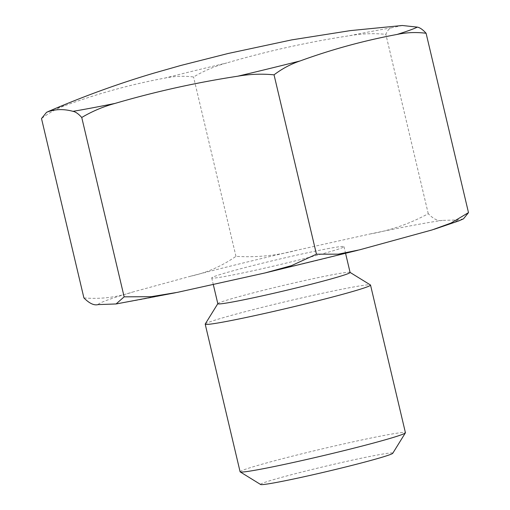 <?xml version="1.0" encoding="UTF-8"?>
<svg xmlns="http://www.w3.org/2000/svg" width="510" height="510" viewBox="0 0 510 510"><rect width="100%" height="100%" fill="white"/><g stroke="black" fill="none" stroke-linecap="round" stroke-linejoin="round"><path stroke-width="0.38" stroke-dasharray="2.55 1.91" d="M402.269 25.5L391.629 27.801C389.277 28.407 387.351 30.587 385.853 34.336C373.651 33.163 361.564 33.615 349.592 35.706C308.027 42.056 267.1 51.134 226.816 62.934C215.099 66.102 204.013 70.782 193.558 76.984C183.772 75.741 174.108 76.137 164.577 78.151C131.554 84.303 99.189 93.151 67.492 104.697C58.242 107.808 49.585 112.423 41.508 118.549M260.616 484.5A67.951 2.728 166.7 0 1 301.741 472.062A67.951 2.728 166.7 0 1 376.246 455.22A67.951 2.728 166.7 0 1 392.77 453.262M240.102 471.795A84.941 3.411 166.7 0 1 293.148 455.972A84.941 3.411 166.7 0 1 384.731 435.31A84.941 3.411 166.7 0 1 405.425 432.716M205.237 324.009A84.941 3.411 166.7 0 1 259.807 307.944A84.941 3.411 166.7 0 1 349.828 287.672A84.941 3.411 166.7 0 1 370.426 284.956M217.827 303.73A67.951 2.728 166.7 0 1 217.859 303.609A67.951 2.728 166.7 0 1 261.509 290.757A67.951 2.728 166.7 0 1 333.534 274.539A67.951 2.728 166.7 0 1 350.013 272.372A67.951 2.728 166.7 0 1 350.089 272.461M327.433 248.733A67.951 2.728 166.7 0 1 343.989 246.655A67.951 2.728 166.7 0 1 301.55 259.309A67.951 2.728 166.7 0 1 228.282 275.84A67.951 2.728 166.7 0 1 211.726 277.918A67.951 2.728 166.7 0 1 254.165 265.257A67.951 2.728 166.7 0 1 327.433 248.733M83.908 297.916C100.655 299.306 116.975 297.33 132.855 292L190.319 276.286C206.582 272.837 221.793 266.188 235.958 256.345C256.81 257.626 277.3 255.542 297.426 250.091L370.101 233.975C390.399 230.488 409.785 223.724 428.253 213.703C433.666 219.204 438.39 221.429 442.425 220.377L457.636 219.976L463.469 218.847M428.253 213.703L385.853 34.336M235.958 256.345L193.558 76.984M349.592 35.706A192.372 7.72 166.7 0 1 372.644 31.199A192.372 7.72 166.7 0 1 391.629 27.801M370.101 233.975A184.748 7.414 166.7 0 1 412.635 225.439A184.748 7.414 166.7 0 1 442.425 220.377M457.636 219.976A184.748 7.414 166.7 0 1 422.86 232.573M365.396 248.281A184.748 7.414 166.7 0 1 258.289 274.476M185.614 290.592A184.748 7.414 166.7 0 1 113.29 304.19M190.319 276.286A184.748 7.414 166.7 0 1 297.426 250.091M98.079 304.597A184.748 7.414 166.7 0 1 132.855 292M49.285 111.084A192.372 7.72 166.7 0 1 67.492 104.697M164.577 78.151A192.372 7.72 166.7 0 1 226.816 62.934M343.989 246.655L345.582 253.4M434.055 229.328L432.117 229.921M359.461 249.855L357.899 250.263M177.55 292.332L175.465 292.759M116.439 303.903L116.082 303.96M211.726 277.918L213.276 284.459"/><path stroke-width="0.76" d="M115.005 103.428C155.289 91.628 196.216 82.556 237.787 76.2C249.76 74.116 261.847 73.657 274.042 74.836C282.094 68.722 290.751 64.101 300.027 60.977C331.768 49.419 364.134 40.57 397.111 34.438C406.617 32.417 416.275 32.028 426.092 33.265C422.854 29.637 419.928 27.591 417.32 27.119L402.269 25.5L350.44 30.606L291.739 39.882L228.066 53.505L180.782 65.478L153.867 73.14C118.69 83.557 83.831 96.205 49.285 111.084A192.372 7.72 166.7 0 0 47.277 112.015C55.201 109.064 63.769 108.834 72.975 111.333C75.582 111.805 78.508 113.857 81.747 117.478C92.208 111.282 103.294 106.596 115.005 103.428A192.372 7.72 166.7 0 1 91.959 107.935A192.372 7.72 166.7 0 1 72.975 111.333M350.077 272.41L370.426 284.956A84.941 3.411 166.7 0 1 370.528 285.077L405.425 432.716A84.941 3.411 166.7 0 1 405.393 432.862L392.77 453.262A67.951 2.728 166.7 0 1 349.12 466.114A67.951 2.728 166.7 0 1 277.096 482.326A67.951 2.728 166.7 0 1 260.616 484.5L240.204 471.909A84.941 3.411 166.7 0 1 240.102 471.795L205.205 324.156A84.941 3.411 166.7 0 1 205.237 324.009L217.815 303.673M405.393 432.862A84.941 3.411 166.7 0 1 350.823 448.928A84.941 3.411 166.7 0 1 260.795 469.194A84.941 3.411 166.7 0 1 240.204 471.909M370.528 285.077A84.941 3.411 166.7 0 1 317.481 300.894A84.941 3.411 166.7 0 1 225.898 321.555A84.941 3.411 166.7 0 1 205.205 324.156M345.582 253.4L350.089 272.461A67.951 2.728 166.7 0 1 307.651 285.122A67.951 2.728 166.7 0 1 234.383 301.646A67.951 2.728 166.7 0 1 217.827 303.73L213.276 284.459M434.055 229.328L458.783 220.906L463.469 218.847L468.492 212.625L450.974 223.074L432.117 229.927L359.467 249.862L338.264 254.158L316.442 254.197L291.541 265.614L265.085 272.933L177.55 292.332L151.253 296.673L124.147 296.845L116.082 303.96L98.079 304.597C94.108 305.668 89.377 303.437 83.908 297.916L41.508 118.549L46.531 112.334L47.277 112.015M468.492 212.625L426.092 33.265M316.442 254.197L274.042 74.836M124.147 296.845L81.747 117.478M300.027 60.977A192.372 7.72 166.7 0 1 237.787 76.2M417.32 27.119A192.372 7.72 166.7 0 1 397.111 34.438M357.899 250.263L265.085 272.933M175.465 292.759L116.439 303.903M46.531 112.334L49.285 111.084"/></g></svg>
